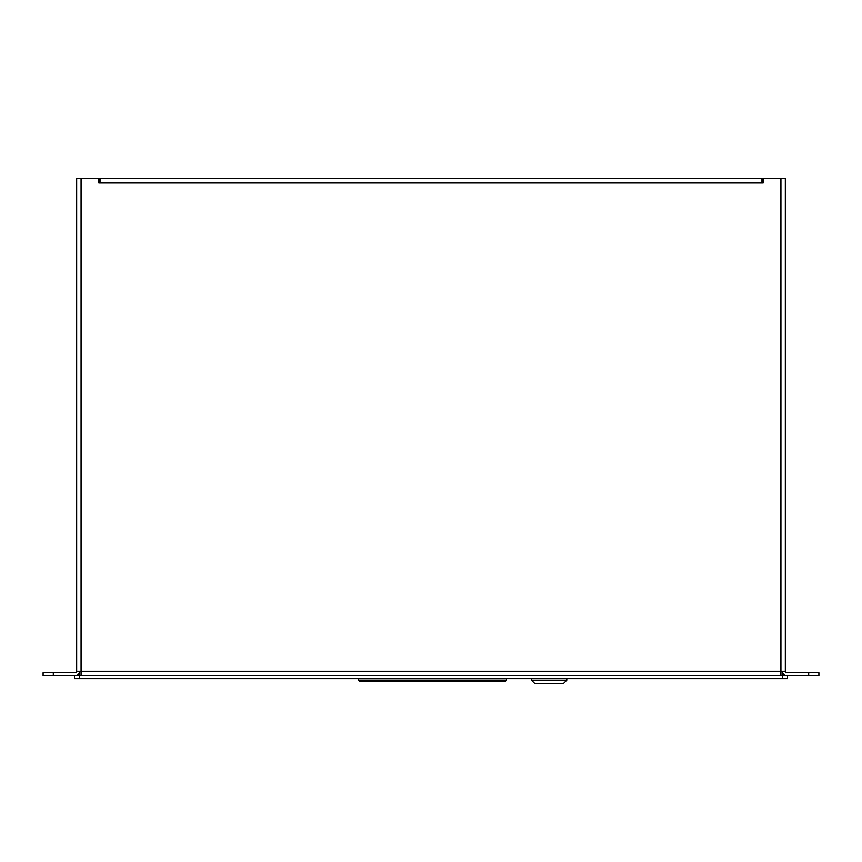 <?xml version="1.0" encoding="UTF-8"?>
<svg xmlns="http://www.w3.org/2000/svg" width="862" height="862" viewBox="0 0 862 862"><rect width="100%" height="100%" fill="white"/><g stroke="black" fill="none" stroke-linecap="round" stroke-linejoin="round"><path stroke-width="1.29" d="M785.336 671.261A1.465 1.465 0 0 0 786.801 672.737L808.696 672.737L808.696 675.679L786.801 675.679A4.407 4.407 0 0 1 782.394 671.261L782.394 675.679L780.929 675.679L780.929 671.261L785.336 671.261L785.336 178.553L763.204 178.553L763.204 182.959L761.976 182.959L761.976 178.553L100.024 178.553L100.024 182.959L98.796 182.959L98.796 178.553L76.664 178.553L76.664 671.261L81.071 671.261L81.071 675.679L780.929 675.679M531.434 678.631L531.434 680.183L566.797 680.183L566.797 678.631M531.434 680.183L534.699 683.447L563.532 683.447L566.797 680.183M79.606 678.631L79.606 675.689L74.498 675.689L74.498 678.631L787.502 678.631L787.502 675.689L79.606 675.689L79.606 671.261L79.606 675.679L81.071 675.679M105.121 178.553L100.024 178.553M808.696 672.737L818.9 672.737L818.9 675.679L808.696 675.679M79.606 671.261A4.407 4.407 0 0 1 75.199 675.679L43.1 675.679L43.1 672.737L43.1 675.679M53.304 675.679L53.304 672.737L75.199 672.737A1.465 1.465 0 0 0 76.664 671.261M53.304 672.737L43.1 672.737M506.544 678.631L506.544 680.129L358.527 680.129L358.527 678.631M358.527 680.129L360.079 681.691L504.981 681.691L506.544 680.129M761.976 182.959L100.024 182.959M81.071 178.553L81.071 671.261L780.929 671.261L780.929 178.553M782.394 678.631L782.394 675.689"/></g></svg>
